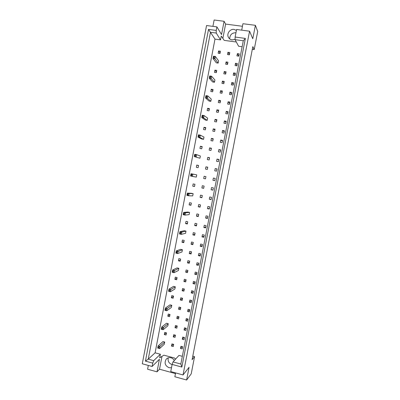 <?xml version="1.0" encoding="UTF-8"?>
<svg xmlns="http://www.w3.org/2000/svg" width="400" height="400" viewBox="0 0 400 400"><rect width="100%" height="100%" fill="white"/><g stroke="black" fill="none" stroke-linecap="round" stroke-linejoin="round"><path stroke-width="0.6" d="M229.72 38.92C229.795 34.92 231.805 32.855 235.765 32.73L235.955 32.76M235.065 39.4L232.05 39.9C230.315 39.61 229.065 38.68 228.305 37.105C226.515 33.555 230.12 28.725 234.065 29.415L236.41 30.39M172.095 364.575L171.915 364.53C168.855 363.3 167.625 361.07 168.23 357.84M171.485 367.735L169.03 367.71C165.135 365.81 164.17 363 166.135 359.28C167.41 357.84 169.015 357.34 170.94 357.775C172.415 358.205 173.535 359.12 174.305 360.52M242.13 46.73L238.6 46.245L235.06 39.66L235.13 37.04L236.585 29.48L249.57 31.19L252.785 38.76L255.39 25.32L242.945 23.715L241.705 30.155M227.505 64.46L227.94 62.185L226.095 61.92L225.655 64.19L227.505 64.46M236.925 65.835L237.365 63.555L235.505 63.285L235.065 65.565L236.925 65.835M218.15 63.095L214.915 58.805L213.025 58.53L216.32 62.83L218.15 63.095L218.585 60.83L215.36 56.465L214.915 58.805L214.065 57.6L214.245 56.66L213.71 56.585L213.535 57.525L214.065 57.6M219.99 53.5L220.425 51.23L218.585 50.97L218.155 53.24L219.99 53.5M229.355 54.83L229.79 52.555L227.94 52.29L227.505 54.565L229.355 54.83M238.79 56.17L239.23 53.885L237.37 53.62L236.93 55.905L238.79 56.17M175.455 359.26L174.725 358.085L163.88 355.175L159.69 357.83L160.38 354.235L155.11 352.825L214.985 39.105L220.525 39.865L221.25 36.075L224.205 40.365L235.61 41.92L236.085 41.57M182.325 356.31L178.97 355.415L173.03 361.915L180.84 364.02L243.28 40.775L235.06 39.66M214.485 72.405L216.315 72.675L216.75 70.415L214.92 70.145L214.485 72.405M214.485 82.245L211.14 78.56L209.255 78.27L212.655 81.96L214.485 82.245L214.915 79.985L211.585 76.23L211.14 78.56L210.28 77.41L210.455 76.475L209.93 76.395L209.75 77.325L210.28 77.41M210.83 91.505L212.655 91.795L213.085 89.54L211.26 89.255L210.83 91.505M210.83 101.33L207.375 98.25L205.5 97.95L209.01 101.035L210.83 101.33L211.26 99.08L207.82 95.925L207.375 98.25L206.505 97.155L206.685 96.22L206.155 96.135L205.98 97.07L206.505 97.155M207.185 110.55L209.005 110.855L209.435 108.605L207.615 108.305L207.185 110.55M207.185 120.36L203.625 117.88L201.755 117.565L205.37 120.055L207.185 120.36L207.615 118.115L204.065 115.565L203.625 117.88L202.745 116.835L202.925 115.905L202.4 115.82L202.22 116.745L202.745 116.835M203.555 129.54L205.37 129.855L205.795 127.61L203.985 127.3L203.555 129.54M203.555 139.33L199.885 137.445L198.02 137.115L201.74 139.01L203.555 139.33L203.98 137.095L200.325 135.135L199.885 137.445L198.995 136.455L199.175 135.53L198.65 135.435L198.475 136.36L198.995 136.455M199.935 148.465L201.74 148.795L202.17 146.56L200.36 146.235L199.935 148.465M199.93 158.24L194.295 156.605L199.93 158.24L200.36 156.01L196.595 154.65L196.155 156.95L195.26 156.01L195.435 155.09L194.915 154.99L194.74 155.915L195.26 156.01M196.325 167.335L198.125 167.675L198.55 165.45L196.75 165.11L196.325 167.335M191.015 175.405L190.585 176.03L196.32 177.095L196.75 174.87L192.875 174.095L192.44 176.39L191.535 175.505L191.71 174.585L191.19 174.485L191.015 175.405L191.535 175.505M192.725 186.145L194.52 186.5L194.945 184.28L193.15 183.93L192.725 186.145L194.55 186.34M187.305 194.835L186.885 195.4L188.735 195.77L192.725 195.89L193.145 193.675L191.35 193.315L187.32 193.115L189.17 193.485L188.735 195.77L187.825 194.935L188 194.02L187.48 193.915L187.305 194.835L187.825 194.935M189.135 204.9L190.925 205.265L191.35 203.055L189.56 202.69L189.135 204.9L191.01 204.83M183.605 214.2L183.2 214.705L185.04 215.09L189.135 214.63L189.56 212.42L187.77 212.045L183.635 212.425L185.475 212.81L185.04 215.09L184.12 214.31L184.295 213.395L183.78 213.285L183.605 214.2L184.12 214.31M185.56 223.595L187.345 223.975L187.77 221.77L185.98 221.39L185.56 223.595L187.48 223.26M179.915 233.505L179.525 233.95L181.36 234.345L185.56 233.31L185.98 231.105L184.195 230.72L179.955 231.68L181.795 232.075L181.36 234.345L180.43 233.615L180.605 232.705L180.09 232.595L179.915 233.505L180.43 233.615M181.99 242.235L183.775 242.63L184.195 240.43L182.415 240.035L181.99 242.235L183.965 241.635M176.24 252.75L175.86 253.13L177.69 253.545L181.99 251.935L182.41 249.735L180.635 249.34L176.29 250.87L178.125 251.28L177.69 253.545L176.755 252.865L176.93 251.96L176.415 251.84L176.24 252.75L176.755 252.865M178.435 260.815L180.215 261.225L180.635 259.03L178.855 258.625L178.435 260.815L180.455 259.955M172.575 271.935L172.205 272.255L174.03 272.68L178.435 270.5L178.855 268.31L177.08 267.9L172.64 270L174.465 270.425L174.03 272.68L173.09 272.055L173.26 271.15L172.75 271.03L172.575 271.935L173.09 272.055M174.89 279.345L176.665 279.76L177.08 277.575L175.31 277.155L174.89 279.345L176.96 278.22M168.925 291.055L168.565 291.315L170.385 291.755L174.89 289.01L175.31 286.825L173.54 286.4L168.995 289.07L170.815 289.505L170.385 291.755L169.435 291.18L169.605 290.28L169.095 290.155L168.925 291.055L169.435 291.18M171.36 297.81L173.125 298.24L173.54 296.065L171.775 295.635L171.36 297.81L173.47 296.43M165.28 310.12L164.935 310.32L166.75 310.775L171.36 307.46L171.775 305.285L170.01 304.85L165.365 308.08L167.18 308.53L166.75 310.775L165.79 310.245L165.965 309.345L165.455 309.22L165.28 310.12L165.79 310.245M167.835 316.225L169.595 316.67L170.01 314.495L168.25 314.05L167.835 316.225L169.995 314.585M161.65 329.125L161.32 329.265L163.125 329.73L167.835 325.86L168.25 323.69L166.495 323.24L161.745 327.03L163.555 327.495L163.125 329.73L162.16 329.255L162.33 328.355L161.825 328.225L161.65 329.125L162.16 329.255M164.325 334.58L166.08 335.035L166.495 332.87L164.74 332.415L164.325 334.58L166.355 332.835M158.035 348.065L159.515 348.63L164.325 344.2L164.74 342.035L162.985 341.575L158.135 345.92L159.94 346.4L159.515 348.63L158.54 348.2L158.71 347.305L158.205 347.17L158.035 348.065L158.54 348.2M233.205 75.21L235.06 75.485L235.5 73.21L233.645 72.93L233.205 75.21M231.345 84.835L233.2 85.12L233.64 82.845L231.785 82.565L231.345 84.835M229.49 94.45L231.345 94.74L231.785 92.47L229.93 92.18L229.49 94.45M227.64 104.05L229.49 104.35L229.93 102.08L228.08 101.785L227.64 104.05M225.79 113.635L227.64 113.94L228.075 111.675L226.23 111.37L225.79 113.635M223.945 123.2L225.79 123.515L226.225 121.255L224.38 120.945L223.945 123.2M222.105 132.755L223.945 133.075L224.38 130.82L222.54 130.5L222.105 132.755M220.265 142.295L222.1 142.62L222.535 140.365L220.7 140.045L220.265 142.295M218.425 151.82L220.26 152.15L220.695 149.9L218.86 149.57L218.425 151.82M216.59 161.33L218.425 161.67L218.86 159.42L217.025 159.085L216.59 161.33M214.76 170.825L216.59 171.17L217.025 168.925L215.195 168.58L214.76 170.825M212.93 180.305L214.76 180.655L215.19 178.415L213.365 178.065L212.93 180.305L214.765 180.635M211.105 189.77L212.93 190.13L213.36 187.89L211.535 187.535L211.105 189.77L212.965 189.94M209.285 199.22L211.105 199.585L211.535 197.355L209.715 196.99L209.285 199.22L211.175 199.23M207.465 208.655L209.28 209.03L209.71 206.8L207.895 206.43L207.465 208.655L209.385 208.505M205.645 218.075L207.46 218.455L207.89 216.23L206.075 215.855L205.645 218.075L207.595 217.77M203.83 227.485L205.645 227.87L206.075 225.65L204.26 225.265L203.83 227.485L205.81 227.02M202.02 236.875L203.83 237.27L204.26 235.05L202.445 234.66L202.02 236.875L204.025 236.25M200.21 246.255L202.02 246.655L202.445 244.44L200.64 244.04L200.21 246.255L202.245 245.475M198.405 255.62L200.21 256.025L200.635 253.81L198.83 253.41L198.405 255.62L200.47 254.68M196.6 264.965L198.405 265.38L198.83 263.17L197.025 262.76L196.6 264.965L198.695 263.87M194.8 274.3L196.6 274.72L197.025 272.515L195.225 272.1L194.8 274.3L196.92 273.05M193.005 283.625L194.8 284.045L195.225 281.845L193.425 281.42L193.005 283.625L195.155 282.215M191.21 292.93L193 293.36L193.425 291.16L191.63 290.73L191.21 292.93L193.385 291.37M189.415 302.22L191.205 302.66L191.63 300.465L189.84 300.025L189.415 302.22L191.625 300.505M187.625 311.5L189.415 311.94L189.84 309.75L188.05 309.31L187.625 311.5L189.745 309.725M185.84 320.76L187.625 321.21L188.05 319.025L186.26 318.575L185.84 320.76L187.84 318.97M184.055 330.01L185.84 330.465L186.26 328.28L184.475 327.825L184.055 330.01L185.955 328.205M182.275 339.245L184.055 339.71L184.475 337.525L182.695 337.065L182.275 339.245L184.085 337.425M180.495 348.465L182.275 348.935L182.695 346.755L180.915 346.29L180.495 348.465L182.23 346.635M223.81 73.8L225.655 74.075L226.09 71.805L224.245 71.53L223.81 73.8M221.965 83.395L223.81 83.675L224.245 81.41L222.4 81.13L221.965 83.395M220.125 92.975L221.965 93.265L222.4 91L220.56 90.71L220.125 92.975M218.29 102.535L220.125 102.835L220.56 100.575L218.725 100.28L218.29 102.535M216.455 112.085L218.29 112.39L218.72 110.135L216.89 109.83L216.455 112.085M214.625 121.62L216.455 121.93L216.885 119.68L215.055 119.37L214.625 121.62M212.795 131.14L214.62 131.46L215.055 129.21L213.225 128.895L212.795 131.14M210.97 140.645L212.795 140.97L213.225 138.725L211.4 138.4L210.97 140.645M209.145 150.135L210.965 150.465L211.4 148.225L209.575 147.895L209.145 150.135M207.325 159.61L209.145 159.95L209.575 157.71L207.755 157.375L207.325 159.61M205.51 169.075L207.325 169.415L207.755 167.18L205.935 166.84L205.51 169.075M203.695 178.52L205.505 178.87L205.935 176.64L204.12 176.29L203.695 178.52L205.51 178.85M201.88 187.95L203.69 188.31L204.12 186.08L202.31 185.725L201.88 187.95L203.725 188.135M200.07 197.37L201.88 197.73L202.31 195.505L200.5 195.145L200.07 197.37L201.94 197.405M198.265 206.77L200.07 207.14L200.5 204.92L198.69 204.55L198.265 206.77L200.165 206.665M196.46 216.16L198.265 216.535L198.69 214.32L196.89 213.945L196.46 216.16L198.385 215.905M194.66 225.535L196.46 225.915L196.885 223.7L195.085 223.32L194.66 225.535L196.61 225.135M192.865 234.895L194.66 235.28L195.085 233.07L193.29 232.685L192.865 234.895L194.84 234.35M191.07 244.24L192.86 244.635L193.285 242.425L191.49 242.03L191.07 244.24L193.07 243.555M189.275 253.57L191.065 253.97L191.49 251.765L189.7 251.365L189.275 253.57L191.305 252.74M187.485 262.885L189.275 263.295L189.7 261.095L187.91 260.685L187.485 262.885L189.54 261.915M185.7 272.185L187.485 272.6L187.91 270.405L186.12 269.99L185.7 272.185L187.78 271.075M183.915 281.475L185.7 281.895L186.12 279.7L184.335 279.28L183.915 281.475L186.02 280.22M182.135 290.75L183.915 291.175L184.335 288.985L182.555 288.56L182.135 290.75L184.265 289.355M180.355 300.01L182.135 300.44L182.555 298.255L180.775 297.82L180.355 300.01L182.51 298.475M178.58 309.255L180.355 309.695L180.775 307.51L178.995 307.07L178.58 309.255L180.76 307.58M176.805 318.485L178.58 318.93L178.995 316.75L177.225 316.305L176.805 318.485L178.935 316.735M175.035 327.7L176.805 328.155L177.225 325.975L175.45 325.525L175.035 327.7L177.055 325.935M173.265 336.905L175.035 337.365L175.45 335.19L173.685 334.73L173.265 336.905L175.19 335.12M171.5 346.095L173.265 346.56L173.685 344.39L171.915 343.925L171.5 346.095L173.34 344.3M148.325 365.43L147.6 369.235L157.015 371.83L159.415 359.27L152.115 366.465L142.29 363.775L206.545 25.53L216.915 26.89L216.24 30.43L216.24 33.06L210.475 32.285L148.245 359.15L153.72 360.635L152.755 363.12L145.425 361.12L208.515 29.405L216.24 30.43M242.45 26.275L225.605 24.085L224.08 21.285L221.54 34.56L216.915 26.89M224.08 21.285L214.13 20L212.915 26.365M235.13 37.04L245.375 38.42L181.85 367.06L172.125 364.42L170.745 371.575L183.04 374.95L249.57 31.19M152.115 366.465L152.755 363.12M175.595 372.905L174.85 376.755L186.615 380L189.08 367.295L183.04 374.95M186.615 380L191.225 373.825L194.565 356.63L192.78 356.16M252.315 49.34L254.19 49.6L257.71 31.465L255.39 25.32M161.975 356.385L159.52 369.205L175.465 373.585M159.52 369.205L157.015 371.83M254.19 49.6L252.845 46.595L192.095 359.69L194.565 356.63M214.985 39.105L208.515 29.405M155.11 352.825L148.245 359.15L145.425 361.12M220.525 39.865L216.24 33.06M225.605 24.085L222.86 38.415M172.125 364.42L173.03 361.915M160.38 354.235L153.72 360.635M237.37 53.62L238.8 56.12M227.94 52.29L229.4 54.595M218.585 50.97L220.06 53.11M214.92 70.145L216.445 72.005M211.26 89.255L212.84 90.84M207.615 108.305L209.245 109.615M203.985 127.3L205.66 128.335M200.36 146.235L202.085 147M196.75 165.11L198.52 165.605M235.505 63.285L236.965 65.615M233.645 72.93L235.135 75.095M231.785 82.565L233.31 84.56M229.93 92.18L231.485 94.015M228.08 101.785L229.665 103.45M226.23 111.37L227.845 112.875M224.38 120.945L226.03 122.285M222.54 130.5L224.215 131.675M220.7 140.045L222.405 141.055M218.86 149.57L220.595 150.42M217.025 159.085L218.79 159.775M215.195 168.58L216.99 169.11M213.365 178.065L215.19 178.435M226.095 61.92L227.58 64.07M224.245 71.53L225.76 73.53M222.4 81.13L223.94 82.98M220.56 90.71L222.13 92.41M218.725 100.28L220.32 101.83M216.89 109.83L218.51 111.23M215.055 119.37L216.705 120.62M213.225 128.895L214.905 129.995M211.4 138.4L213.105 139.355M209.575 147.895L211.305 148.7M207.755 157.375L209.515 158.03M205.935 166.84L207.72 167.35M204.12 176.29L205.93 176.655M245.375 38.42L243.28 40.775M181.85 367.06L180.84 364.02M213.71 56.585L213.475 56.195L213.025 58.53L213.535 57.525M214.245 56.66L215.36 56.465L213.475 56.195M209.93 76.395L209.7 75.945L209.255 78.27L209.75 77.325M210.455 76.475L211.585 76.23L209.7 75.945M206.155 96.135L205.94 95.63L205.5 97.95L205.98 97.07M206.685 96.22L207.82 95.925L205.94 95.63M202.4 115.82L202.195 115.25L201.755 117.565L202.22 116.745M202.925 115.905L204.065 115.565L202.195 115.25M198.65 135.435L198.46 134.81L198.02 137.115L198.475 136.36M199.175 135.53L200.325 135.135L198.46 134.81M194.915 154.99L194.735 154.305L194.295 156.605L194.74 155.915M195.435 155.09L196.595 154.65L194.735 154.305M191.71 174.585L192.875 174.095L191.025 173.74L191.19 174.485M190.585 176.03L191.025 173.74M188 194.02L189.17 193.485L193.145 193.675M187.48 193.915L187.32 193.115L186.885 195.4M184.295 213.395L185.475 212.81L189.56 212.42M183.78 213.285L183.635 212.425L183.2 214.705M180.605 232.705L181.795 232.075L185.98 231.105M180.09 232.595L179.955 231.68L179.525 233.95M176.93 251.96L182.41 249.735M176.415 251.84L176.29 250.87L175.86 253.13M173.26 271.15L178.855 268.31M172.75 271.03L172.64 270L172.205 272.255M169.605 290.28L175.31 286.825M169.095 290.155L168.995 289.07L168.565 291.315M165.965 309.345L171.775 305.285M165.455 309.22L165.365 308.08L164.935 310.32M162.33 328.355L168.25 323.69M161.825 328.225L161.745 327.03L161.32 329.265M158.71 347.305L164.74 342.035M158.205 347.17L158.135 345.92L157.71 348.15M228.305 37.105L228.765 37.92M166.135 359.28L166.69 358.71"/></g></svg>
